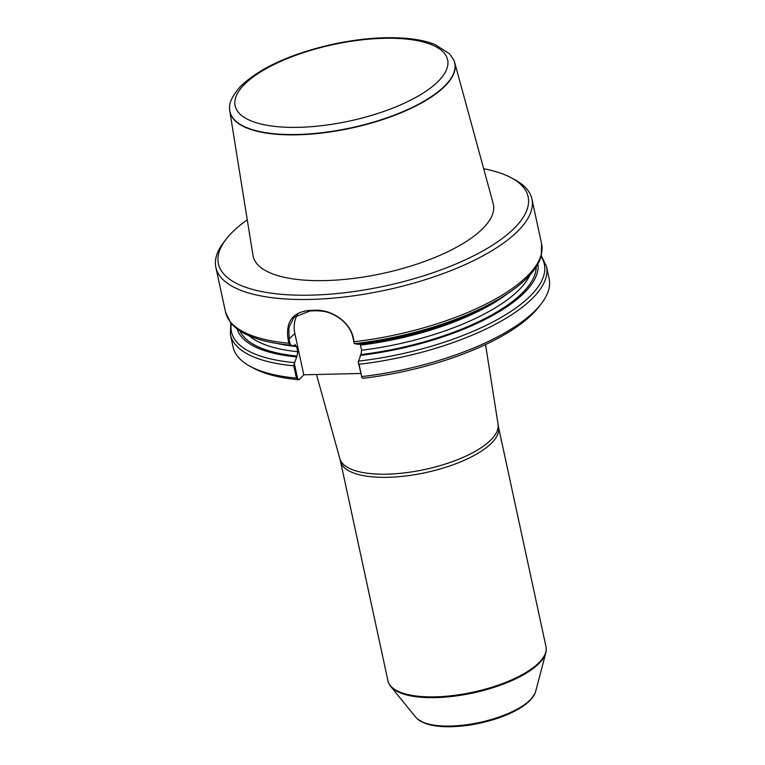 <?xml version="1.0" encoding="UTF-8"?>
<svg xmlns="http://www.w3.org/2000/svg" width="765" height="765" viewBox="0 0 765 765"><rect width="100%" height="100%" fill="white"/><g stroke="black" fill="none" stroke-linecap="round" stroke-linejoin="round"><path stroke-width="1.15" d="M358.202 361.902L359.043 364.293A161.673 58.13 167.8 0 0 546.468 266.363L549.127 278.68A161.673 58.13 167.8 0 1 541.668 303.208A161.673 58.13 167.8 0 1 361.711 376.609L358.202 361.902L360.946 354.558L361.625 350.246L360.152 344.049M541.668 303.208L539.287 306.344A158.441 56.964 167.8 0 1 362.878 378.293L361.501 377.164M359.043 364.293L361.711 376.609M537.986 263.839A153.985 55.367 167.8 0 1 360.133 355.4M290.356 344.986L288.893 343.236L288.137 339.775C285.412 321.845 292.584 312.053 309.672 310.399A161.673 58.13 -12.2 0 0 315.515 310.255C331.522 309.395 350.38 322.103 353.42 338.273L354.166 341.735A161.673 58.13 167.8 0 0 541.591 243.806L541.304 255.462C539.631 261.965 535.854 268.467 529.973 274.979C524.494 281.042 517.417 287.009 508.744 292.871L504.709 295.596A153.985 55.367 167.8 0 1 357.743 344.346L354.224 343.514L353.019 337.958C351.47 330.298 346.861 323.643 339.201 317.991C329.983 311.9 324.513 311.049 316.069 310.753A160.707 57.777 167.8 0 1 310.265 310.877L294.009 317.255L288.864 327.487L289.16 339.43L290.356 344.986L293.875 345.818A153.985 55.367 167.8 0 1 280.526 344.068L275.725 343.246A160.057 57.547 167.8 0 0 290.729 345.168M354.166 341.735L354.224 343.514M483.69 168.74A158.441 56.964 167.8 0 1 511.527 177.92L514.979 179.804A161.673 58.13 167.8 0 1 531.914 199.053A161.673 58.13 167.8 0 1 386.172 290.031A161.673 58.13 167.8 0 1 215.873 267.387A161.673 58.13 167.8 0 1 223.332 242.859L225.713 239.713A158.441 56.964 167.8 0 1 231.011 233.545A158.441 56.964 167.8 0 1 247.267 219.861M297.633 378.637L296.428 378.111L293.77 365.804L294.334 363.375L297.633 378.637L299.01 379.756L303.781 374.793L360.707 373.483M299.01 379.756A158.441 56.964 167.8 0 1 253.473 368.147L250.021 366.263A161.673 58.13 167.8 0 1 233.086 347.014L230.418 334.697L230.772 322.811M296.428 378.111A161.673 58.13 167.8 0 1 250.021 366.263M293.875 345.818L294.688 344.967L296.638 346.555L297.757 351.718L297.078 356.031L294.334 363.375M296.265 356.873A153.985 55.367 167.8 0 1 237.102 328.893M294.688 344.967L295.357 344.671M511.527 177.92A158.441 56.964 167.8 0 1 385.292 285.947A158.441 56.964 167.8 0 1 225.713 239.713M229.816 111.221L252.976 255.405A122.897 44.188 -12.2 0 0 351.976 278.613A122.897 44.188 -12.2 0 0 483.585 227.731A122.897 44.188 -12.2 0 0 493.176 203.471L454.706 62.596A115.066 41.367 167.8 0 1 445.737 85.307A115.066 41.367 167.8 0 1 322.505 132.957A115.066 41.367 167.8 0 1 229.816 111.221A115.066 41.367 167.8 0 1 229.624 108.353A115.066 41.367 167.8 0 1 229.634 108.2M297.566 314.358A32.331 26.612 -136.1 0 0 294.86 333.511L303.781 374.793M498.522 427.119A80.841 29.06 -12.2 0 1 492.086 442.524A80.841 29.06 -12.2 0 1 406.263 475.907A80.841 29.06 -12.2 0 1 340.492 461.285L387.96 680.831A80.841 29.06 -12.2 0 0 388.563 682.715A80.841 29.06 -12.2 0 0 456.399 695.108A80.841 29.06 -12.2 0 0 539.555 662.069A80.841 29.06 -12.2 0 0 546.22 648.634A80.841 29.06 -12.2 0 0 545.99 646.664L498.522 427.119L485.536 344.556M389.328 684.321A80.631 28.994 -12.2 0 0 389.395 684.455A80.631 28.994 -12.2 0 0 390.724 686.435A80.631 28.994 -12.2 0 0 461.027 695.213A80.631 28.994 -12.2 0 0 539.545 662.92A80.631 28.994 -12.2 0 0 545.789 652.918A80.631 28.994 -12.2 0 0 546.181 650.566A80.631 28.994 -12.2 0 0 546.191 650.403M390.724 686.435L415.95 717.446A62.233 22.376 -12.2 0 0 417.642 719.138A62.233 22.376 -12.2 0 0 473.028 723.747A62.233 22.376 -12.2 0 0 530.805 699.296A62.233 22.376 -12.2 0 0 534.783 693.817A62.233 22.376 -12.2 0 0 535.624 691.57L545.789 652.918M453.616 59.775A115.066 41.367 167.8 0 1 453.693 59.909A115.066 41.367 167.8 0 1 454.706 62.596M541.027 256.505A160.057 57.547 167.8 0 1 358.374 361.147M508.744 292.871A160.057 57.547 167.8 0 1 354.597 343.695M288.893 343.236A161.673 58.13 167.8 0 1 225.541 312.139L215.873 267.387M293.77 365.804A161.673 58.13 167.8 0 1 230.418 334.697M294.506 362.62A160.057 57.547 167.8 0 1 231.307 323.471M297.078 356.031A151.977 54.64 167.8 0 1 240 330.929M297.757 351.718A148.745 53.474 167.8 0 1 249.122 335.768M296.638 346.555A148.745 53.474 167.8 0 1 277.685 343.581M536.189 266.889A151.977 54.64 167.8 0 1 360.946 354.558M529.887 275.065A148.745 53.474 167.8 0 1 361.625 350.246M507.099 293.99A148.745 53.474 167.8 0 1 360.506 345.082M294.86 333.511L288.137 339.775M316.069 310.753L315.515 310.255M310.265 310.877L309.672 310.399M388.62 682.858A80.784 29.041 -12.2 0 0 388.687 683.002A80.784 29.041 -12.2 0 0 456.466 695.375A80.784 29.041 -12.2 0 0 539.564 662.366A80.784 29.041 -12.2 0 0 546.229 648.94A80.784 29.041 -12.2 0 0 546.22 648.787M388.955 683.594A80.717 29.022 -12.2 0 0 389.251 684.187A80.717 29.022 -12.2 0 0 457.919 695.414A80.717 29.022 -12.2 0 0 539.564 662.624A80.717 29.022 -12.2 0 0 546.2 650.25A80.717 29.022 -12.2 0 0 546.229 649.59M417.786 719.253A62.003 22.29 -12.2 0 0 417.92 719.368A62.003 22.29 -12.2 0 0 473.095 723.958A62.003 22.29 -12.2 0 0 530.671 699.593A62.003 22.29 -12.2 0 0 534.63 694.132A62.003 22.29 -12.2 0 0 534.706 693.979M340.492 461.285L339.861 458.704A80.927 29.099 -12.2 0 0 406.378 472.655A80.927 29.099 -12.2 0 0 491.484 439.34A80.927 29.099 -12.2 0 0 498.034 424.508M243.796 85.058A108.687 39.072 -12.2 0 0 353.095 120.239A108.687 39.072 -12.2 0 0 427.233 43.136A108.687 39.072 -12.2 0 0 243.796 85.058M229.634 108.047C228.974 102.826 232.57 95.635 240.411 86.474C260.004 67.731 291.121 53.588 333.75 44.035C362.161 38.087 387.721 36.328 410.423 38.757C419.899 39.847 428.094 41.759 435.008 44.513L449.476 53.789L453.549 59.632A114.989 41.339 167.8 0 1 351.097 127.803A114.989 41.339 167.8 0 1 229.634 108.047L229.624 108.353M546.468 266.363L541.247 255.692M541.591 243.806L531.914 199.053M225.541 312.139L230.628 322.639C234.826 327.86 240.956 332.23 249.007 335.72C256.495 338.991 265.407 341.496 275.725 343.246M546.181 650.566L546.22 648.634M389.395 684.455L388.563 682.715M417.642 719.138L424.824 723.25C430.838 725.497 438.431 726.664 447.582 726.75C463.839 726.75 480.43 723.958 497.346 718.392C512.234 713.324 523.203 707.262 530.26 700.195L534.783 693.817M339.861 458.704L316.481 374.506"/></g></svg>
